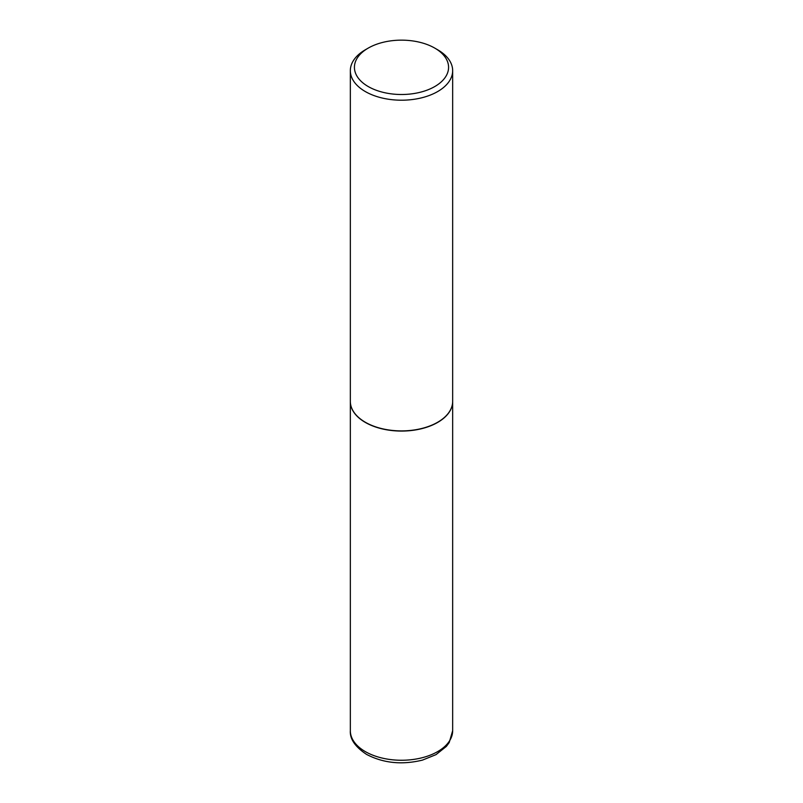 <?xml version="1.0" encoding="UTF-8"?>
<svg xmlns="http://www.w3.org/2000/svg" width="803" height="803" viewBox="0 0 803 803"><rect width="100%" height="100%" fill="white"/><g stroke="black" fill="none" stroke-linecap="round" stroke-linejoin="round"><path stroke-width="1.2" d="M350.339 401.44A51.161 29.54 0 0 0 350.339 401.53A51.161 29.54 0 0 0 365.325 422.418A51.161 29.54 0 0 0 421.083 428.822A51.161 29.54 0 0 0 452.661 401.53A51.161 29.54 0 0 0 452.661 401.44M365.395 422.288A50.96 29.42 0 0 0 365.465 422.328A50.96 29.42 0 0 0 437.535 422.328L437.675 422.248A51.161 29.54 0 0 0 452.661 401.359L452.661 70.664A51.161 29.54 0 0 0 437.675 49.786L434.784 48.11A47.066 27.172 0 0 0 368.216 48.11L368.216 48.11A47.066 27.172 0 0 0 368.216 86.543A47.066 27.172 0 0 0 434.784 86.543A47.066 27.172 0 0 0 434.784 48.11M365.325 49.786L368.216 48.11L365.325 49.776A51.161 29.54 0 0 0 365.325 49.786A51.161 29.54 0 0 0 350.339 70.664L350.339 401.359A51.161 29.54 0 0 0 365.325 422.248A51.161 29.54 0 0 0 437.675 422.248L437.535 422.328M350.339 70.664A51.161 29.54 0 0 0 381.917 97.956A51.161 29.54 0 0 0 437.675 91.552A51.161 29.54 0 0 0 452.661 70.664M452.661 730.72L449.208 742.554L446.388 746.388L436.009 754.639L422.458 760.11C402.002 765.078 383.382 763.181 366.59 754.418C355.197 746.88 349.777 738.981 350.339 730.72A51.161 29.54 0 0 0 365.325 751.608A51.161 29.54 0 0 0 421.083 758.002A51.161 29.54 0 0 0 452.661 730.72L452.661 401.53M350.339 730.72L350.339 401.53"/></g></svg>
